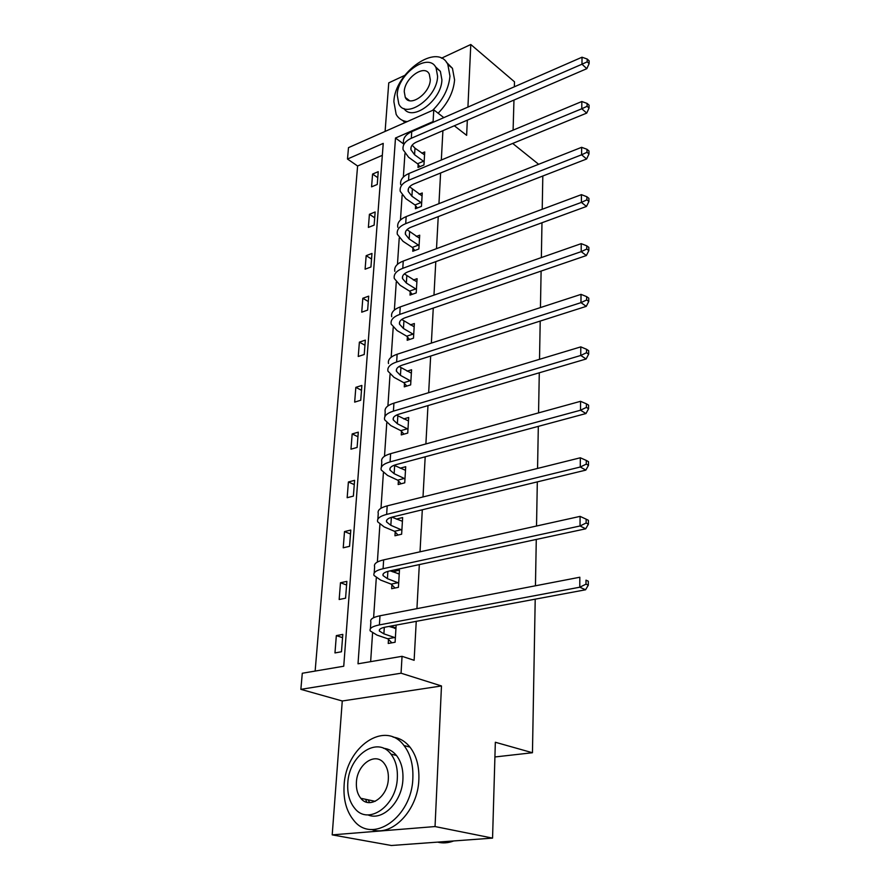 <?xml version="1.0" encoding="UTF-8"?>
<svg xmlns="http://www.w3.org/2000/svg" width="890" height="890" viewBox="0 0 890 890"><rect width="100%" height="100%" fill="white"/><g stroke="black" fill="none" stroke-linecap="round" stroke-linejoin="round"><path stroke-width="1.33" d="M366.791 802.235L365.601 799.298M535.213 599.17L532.454 752.74L495.341 742.26L492.559 838.113L391.366 845.5L332.204 834.876L435.043 826.554L441.473 685.956L401.056 673.207L300.865 689.35L302.289 673.252L343.74 666.221L383.234 143.39L347.489 159.032L348.491 147.651L433.775 109.837L433.096 121.574L395.494 138.028L358.014 663.795L402.046 656.319L401.056 673.207M492.559 838.113L435.043 826.554M514.353 86.797L514.498 81.824L470.788 44.5L441.451 58.217M404.728 75.394L388.752 82.859L385.103 131.409M441.473 685.956L342.272 700.986L332.204 834.876M342.272 700.986L300.865 689.35M382.333 155.327L357.602 165.996L315.138 671.071M357.602 165.996L347.489 159.032M542.811 176.009L542.221 209.272M541.977 222.756L541.354 257.588M541.109 271.072L540.452 307.562M540.208 321.056L539.518 359.304M539.284 372.799L538.561 412.893M538.317 426.366L537.56 468.429M537.315 481.879L536.525 526.023M536.281 539.44L535.446 585.787M494.907 756.967L532.454 752.74M415.597 205.735L415.407 208.749L421.448 206.358L422.261 192.963L419.101 194.231M410.212 291.898L410.012 295.102L416.22 292.91L417.076 278.681L413.361 280.027M404.483 383.445L404.271 386.85L410.657 384.892L411.569 369.762L407.097 371.175M398.397 480.9L398.164 484.527L404.739 482.825L405.707 466.705L400.144 468.196M391.9 584.841L391.656 588.713L398.42 587.322L399.465 570.112L392.713 571.847M404.928 153.714L403.348 177.054M402.124 195.244L400.455 220.041M399.232 238.019L397.463 264.352M396.261 282.108L394.37 310.065M393.191 327.576L391.188 357.235M390.031 374.468L387.907 405.94M386.761 422.884L384.502 456.247M383.39 472.868L380.998 508.257M379.897 524.522L377.371 562.046M376.292 577.91L373.611 617.693M372.565 633.135L370.641 661.648M402.046 656.319L414.128 660.302L416.242 621.342M416.932 608.638L419.324 564.594M420.024 551.822L422.305 509.781M423.006 496.943L425.186 456.815M425.887 443.932L427.968 405.595M428.668 392.679L430.66 356.045M431.361 343.106L433.263 308.085M433.975 295.124L435.789 261.638M436.501 248.666L438.236 216.626M438.948 203.654L440.606 172.994M441.318 160.033L442.909 130.685M388.485 639.465L388.229 643.459L395.104 642.246L396.139 625.091M395.193 532.02L394.96 535.769L401.635 534.211L402.636 517.557L396.339 519.081M401.49 431.405L401.268 434.91L407.742 433.074L408.688 417.466L403.715 418.912M407.386 336.976L407.186 340.269L413.483 338.189L414.362 323.526L410.301 324.895M412.938 248.177L412.749 251.28L418.867 248.978L419.702 235.183L416.298 236.484M418.166 164.528L417.989 167.454L423.952 164.973L424.73 151.956L421.816 153.191M512.707 143.446L538.639 164.283M513.964 100.069L513.096 130.14M454.312 125.768L466.638 135.336L467.328 120.161M467.929 107.089L470.788 44.5M443.821 117.625L433.775 109.837M433.719 122.041L433.096 121.574M378.228 171.67L377.249 184.464L371.575 186.844L372.576 174.073L378.228 171.67M375.146 211.976L374.134 225.137L368.382 227.417L369.417 214.29L375.146 211.976M371.976 253.45L370.93 267L365.1 269.192L366.168 255.675L371.976 253.45M368.705 296.147L367.637 310.098L361.729 312.19L362.82 298.272L368.705 296.147M365.334 340.125L364.233 354.498L358.247 356.478L359.382 342.138L365.334 340.125M361.863 385.437L360.728 400.255L354.665 402.124L355.833 387.35L361.863 385.437M358.292 432.162L357.113 447.436L350.972 449.183L352.173 433.942L358.292 432.162M354.598 480.344L353.386 496.108L347.167 497.71L348.402 481.991L354.598 480.344M350.793 530.062L349.548 546.327L343.228 547.795L344.508 531.575L350.793 530.062M346.866 581.381L345.576 598.191L339.168 599.504L340.481 582.75L346.866 581.381M342.806 634.403L341.471 651.769L334.974 652.926L336.331 635.616L342.806 634.403M403.482 143.869L395.494 138.028M394.47 628.373L395.961 628.006L390.543 626.137M342.55 637.652L336.331 635.616M398.987 574.006L392.724 571.558M346.588 585.008L340.481 582.75M350.493 534.011L344.508 531.575M354.276 484.616L348.402 481.991M357.936 436.734L352.173 433.942M361.496 390.298L355.833 387.35M364.945 345.242L359.382 342.138M368.293 301.499L362.82 298.272M371.542 259.035L366.168 255.675M374.701 217.772L369.417 214.29M377.772 177.666L372.576 174.073M395.939 628.418L388.93 626.438M394.626 637.518L383.89 633.847L379.44 631.088C378.751 629.364 380.798 628.017 385.593 627.061L585.564 589.781L579.779 587.211L379.396 624.902C372.265 626.36 369.216 628.362 370.24 630.932L377.004 635.104L387.762 638.753L394.626 637.518L395.349 638.23M391.911 642.814L387.762 638.753M585.998 584.152L588.301 585.186L588.312 581.203L585.998 580.158L585.998 584.152L579.779 587.211L579.824 577.232L379.997 615.769C372.877 617.248 369.839 619.295 370.863 621.921L370.396 628.752M585.998 580.158L588.312 581.203M588.301 585.186L585.564 589.781M437.624 842.129C442.864 843.442 448.215 843.053 453.689 840.95M344.107 785.447C343.251 799.865 346.51 811.547 353.864 820.491C372.465 844.677 412.07 817.031 412.849 778.116C413.361 764.788 410.412 753.93 404.004 745.553C385.147 719.687 345.665 746.855 344.107 785.447M371.497 829.469C391.878 837.423 418.066 810.123 418.856 779.529C419.335 766.257 416.375 755.454 409.956 747.099C405.284 741.337 399.666 738.01 393.091 737.109M383.601 748.312C388.63 748.757 392.924 751.149 396.473 755.477C401.179 761.573 403.326 769.472 402.925 779.173C402.247 801.69 382.689 821.481 367.948 814.895M347.79 783.2C347.189 793.524 349.481 801.879 354.676 808.276C368.071 825.909 396.64 805.973 397.341 777.871C397.752 768.126 395.616 760.194 390.921 754.086C377.393 735.585 348.891 755.276 347.79 783.2M388.34 778.839C388.63 772.498 387.228 767.336 384.146 763.364C375.447 751.549 357.079 764.254 356.412 782.277C356.045 788.863 357.502 794.192 360.795 798.285C369.439 809.744 387.84 796.928 388.34 778.839M368.026 799.81L369.706 802.624M432.64 110.338C443.064 99.869 448.827 88.477 449.951 76.128L447.848 64.525C437.758 41.941 394.626 72.457 393.892 101.727L396.172 114.41C398.542 118.615 402.213 121.029 407.164 121.63M402.614 120.428L404.972 122.609M438.147 113.219C448.082 102.917 453.555 91.815 454.579 79.9L452.454 68.319L446.324 62.133M435.355 66.639L440.372 71.345L441.907 79.8C441.674 100.203 412.304 122.097 403.982 108.524M397.196 94.896L398.809 103.93C405.796 119.816 437.301 97.789 437.602 76.34L436.078 67.862C428.88 51.653 397.719 73.725 397.196 94.896M430.293 79.688L429.303 74.17C424.686 63.757 404.572 77.975 404.249 91.659L405.284 97.411C409.812 107.679 430.081 93.483 430.293 79.688M399.232 573.961L390.176 570.857M397.952 582.716L387.428 578.667L383.067 575.607C382.411 573.683 384.435 572.17 389.153 571.08L585.709 528.816L580.035 525.979L383.078 568.699C376.058 570.345 373.043 572.604 374.034 575.463L380.642 580.091L391.188 584.129L397.952 582.716L398.653 583.44M395.038 588.023L391.188 584.129M586.132 522.997L588.401 524.143L588.401 520.305L586.143 519.159L586.132 522.997L580.035 525.979L580.08 516.378L383.657 559.866C376.648 561.546 373.644 563.837 374.623 566.752L374.201 573.027M580.08 516.378L586.143 519.159M588.401 524.143L585.709 528.816M402.414 521.284L391.911 517.157M401.168 529.728L390.844 525.311L386.583 521.963C385.949 519.86 387.951 518.202 392.59 516.99L585.854 470.109L580.28 467.016L386.638 514.398C379.719 516.222 376.737 518.703 377.694 521.84L384.157 526.902L394.504 531.297L401.168 529.728L401.857 530.462M398.086 535.046L394.504 531.297M586.265 464.124L588.49 465.37L588.501 461.676L586.276 460.419L586.265 464.124L580.28 467.016L580.325 457.783L387.195 505.865C380.297 507.723 377.316 510.237 378.261 513.419L377.872 519.17M580.325 457.783L586.276 460.419M588.49 465.37L585.854 470.109M405.495 470.309L394.059 465.281M404.271 478.453L394.148 473.691L389.976 470.087C389.364 467.817 391.344 466.015 395.916 464.68L585.987 413.539L580.525 410.223L390.087 461.899C383.267 463.89 380.319 466.594 381.232 469.976L387.562 475.438L397.708 480.166L404.271 478.453L404.961 479.187M401.056 483.782L397.708 480.166M586.399 407.397L588.579 408.733L588.59 405.173L586.41 403.838L586.399 407.397L580.525 410.223L580.558 401.312L390.621 453.655C383.824 455.669 380.876 458.395 381.788 461.832L381.421 467.094M580.558 401.312L586.41 403.838M588.579 408.733L585.987 413.539M408.477 420.959L396.495 415.096M407.286 428.802L397.341 423.74L393.258 419.891C392.668 417.455 394.626 415.519 399.143 414.095L586.121 358.993L580.758 355.466L393.413 411.124C386.694 413.272 383.779 416.164 384.658 419.791L390.855 425.62L400.823 430.649L407.286 428.802L407.954 429.559M403.96 434.153L400.823 430.649M586.521 352.718L588.668 354.131L588.668 350.704L586.532 349.281L586.521 352.718L580.758 355.466L580.792 346.878L393.936 403.148C387.239 405.317 384.324 408.232 385.192 411.903L384.869 416.698M580.792 346.878L586.532 349.281M588.668 354.131L586.121 358.993M411.369 373.144L399.076 366.524M410.201 380.72L400.444 375.358L396.439 371.286C395.872 368.705 397.808 366.647 402.258 365.123L586.254 306.36L580.981 302.645L396.628 361.985C390.009 364.277 387.128 367.348 387.973 371.197L394.048 377.371L403.826 382.689L410.201 380.72L410.857 381.476M406.786 386.082L403.826 382.689M586.644 299.963L588.746 301.454L588.757 298.139L586.655 296.637L586.644 299.963L580.981 302.645L581.014 294.356L397.14 354.253C390.532 356.579 387.651 359.671 388.496 363.554M581.014 294.356L586.655 296.637M588.746 301.454L586.254 306.36M414.173 326.808L401.713 319.477M413.027 334.117L403.437 328.488L399.521 324.205C398.976 321.479 400.889 319.31 405.273 317.697L586.377 255.541L581.192 251.648L399.755 314.404C393.224 316.84 390.365 320.077 391.188 324.127L397.14 330.624L406.741 336.209L413.027 334.117L413.683 334.874M409.534 339.491L406.741 336.209M586.766 249.033L588.835 250.602L588.835 247.398L586.777 245.829L586.766 249.033L581.192 251.648L581.226 243.649L400.244 306.916C393.736 309.375 390.877 312.635 391.689 316.718M581.226 243.649L586.777 245.829M588.835 250.602L586.377 255.541M416.887 281.863L404.36 273.875M415.775 288.927L406.352 283.053L402.503 278.57C401.98 275.722 403.882 273.441 408.199 271.739L586.488 206.447L581.404 202.397L402.781 268.313C396.339 270.86 393.514 274.265 394.292 278.503L400.133 285.29L409.567 291.13L415.775 288.927L416.409 289.695M412.215 294.323L409.567 291.13M586.877 199.838L588.913 201.474L588.913 198.381L586.888 196.746L586.877 199.838L581.404 202.397L581.437 194.654L403.248 261.059C396.829 263.629 394.014 267.056 394.793 271.328M581.437 194.654L586.888 196.746M588.913 201.474L586.488 206.447M419.524 238.264L406.986 229.665M418.434 245.095L409.166 238.987L405.406 234.315C404.894 231.344 406.774 228.975 411.035 227.195L586.61 158.998L581.604 154.793L405.707 223.635C399.354 226.305 396.562 229.843 397.318 234.27L403.036 241.335L412.315 247.409L418.434 245.095L419.057 245.874M414.818 250.502L412.315 247.409M586.988 152.29L588.98 153.981L588.991 151L586.988 149.297L586.988 152.29L581.604 154.793L581.637 147.317L406.163 216.604C399.832 219.285 397.04 222.856 397.797 227.306M581.637 147.317L586.988 149.297M588.98 153.981L586.61 158.998M422.071 195.956L409.589 186.789M421.014 202.553L411.903 196.223L408.21 191.394C407.72 188.313 409.578 185.843 413.783 183.996L586.721 113.097L581.793 108.758L408.543 180.303C402.291 183.084 399.521 186.767 400.244 191.35L405.862 198.67L414.974 204.956L421.014 202.553L421.626 203.332M417.366 207.982L414.974 204.956M587.089 106.322L589.058 108.057L589.058 105.165L587.1 103.418L587.089 106.322L581.793 108.758L581.826 101.516L409 173.483C402.747 176.276 399.988 179.98 400.711 184.586M581.826 101.516L587.1 103.418M589.058 108.057L586.721 113.097M424.563 154.871L414.985 148.185L412.148 145.17M423.518 161.246L414.562 154.727L410.935 149.731C410.468 146.55 412.304 144.002 416.453 142.077L586.822 68.675L581.982 64.213L411.302 138.273C405.128 141.154 402.391 144.959 403.092 149.698L408.599 157.263L417.566 163.749L423.518 161.246L424.13 162.036M419.835 166.686L417.566 163.749M587.2 61.833L589.124 63.624L589.135 60.82L587.2 59.029L587.2 61.833L581.982 64.213L582.015 57.216L411.736 131.653C405.573 134.546 402.836 138.373 403.537 143.134M582.015 57.216L587.2 59.029M589.124 63.624L586.822 68.675M383.89 633.847L384.302 627.328M379.396 624.902L379.997 615.769M387.428 578.667L387.884 571.38M383.078 568.699L383.657 559.866M390.844 525.311L391.355 517.324M386.638 514.398L387.195 505.865M394.148 473.691L394.659 465.581M390.087 461.899L390.621 453.655M397.341 423.74L397.841 415.886M393.413 411.124L393.936 403.148M400.444 375.358L400.923 367.748M396.628 361.985L397.14 354.253M403.437 328.488L403.915 321.112M399.755 314.404L400.244 306.916M406.352 283.053L406.808 275.9M402.781 268.313L403.248 261.059M409.166 238.987L409.611 232.045M405.707 223.635L406.163 216.604M411.903 196.223L412.337 189.492M408.543 180.303L409 173.483M414.562 154.727L414.985 148.185M411.302 138.273L411.736 131.653M379.44 631.088L379.529 629.642M375.213 801.334L360.795 798.285M396.473 755.477L390.921 754.086M404.004 745.553L409.956 747.099M409.511 100.659L405.284 97.411M440.372 71.345L436.078 67.862M447.848 64.525L452.454 68.319M383.067 575.607L383.178 573.983M386.583 521.963L386.694 520.183M389.976 470.087L390.098 468.162M393.258 419.891L393.391 417.822M396.439 371.286L396.584 369.094M399.521 324.205L399.677 321.891M402.503 278.57L402.669 276.145M405.406 234.315L405.573 231.801M408.21 191.394L408.388 188.78M410.935 149.731L411.113 147.028"/></g></svg>
